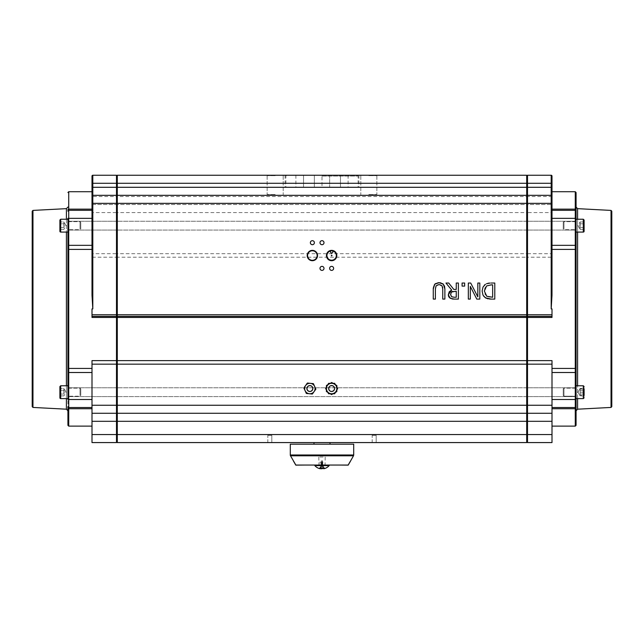 <?xml version="1.0" encoding="UTF-8"?>
<svg xmlns="http://www.w3.org/2000/svg" width="644" height="644" viewBox="0 0 644 644"><rect width="100%" height="100%" fill="white"/><g stroke="black" fill="none" stroke-linecap="round" stroke-linejoin="round"><path stroke-width="0.48" stroke-dasharray="3.22 2.42" d="M117.297 225.658L117.297 230.077L117.297 225.658M526.703 225.658L526.703 230.077L526.703 225.658M527.508 225.658L527.508 230.077L527.508 225.658M576.074 225.658L576.074 219.234L576.074 225.658M117.297 392.188L117.297 387.769L117.297 392.188M526.703 392.188L526.703 387.769L526.703 392.188M527.508 392.188L527.508 387.769L527.508 392.188M576.074 392.188L576.074 385.764L576.074 398.604L576.074 388.091L576.074 396.277L575.994 388.171L575.994 396.197L575.994 388.171L575.994 396.197L563.975 396.197L563.975 388.171L563.975 396.197L563.234 395.456L563.234 388.912L563.234 395.456L563.234 388.912L563.234 395.456L563.975 396.197L576.074 396.277L576.074 388.091L576.074 392.204M440.754 284.793L437.654 284.712M437.292 284.849L435.537 287.192M435.489 287.457L435.392 299.09L433.259 299.09L433.259 289.067M433.315 287.804L433.517 286.516M433.597 286.194L434.442 284.559M435.602 283.537L436.431 283.118M436.753 282.998L437.96 282.756M442.597 287.2L440.882 284.849M444.875 289.067L444.875 299.09L442.742 299.09L442.678 287.691M440.979 282.901L442.702 283.642M479.812 299.09L476.777 299.09L470.313 286.379L470.313 299.09L468.325 299.09L468.325 283.038L470.716 283.038L477.824 296.876L477.824 283.038L479.812 283.038L479.812 299.09M483.016 287.079L484.304 285.236M486.389 283.787L487.886 283.296M489.166 283.11L490.092 283.054M491.09 283.038L494.785 283.038L494.785 299.09L491.131 299.09M488.699 297.037L492.652 297.238L492.652 284.881L486.59 285.952L484.964 287.844M483.797 296.377L482.984 295.089M489.48 299.033L488.072 298.864M487.58 298.752L486.349 298.333M484.811 288.198L484.352 291.072L484.964 294.228L486.784 296.28L488.611 297.013M452.901 297.166L456.25 297.238L456.25 291.209L452.764 291.362M451.919 291.684L450.728 293.294M450.679 293.487L451.581 296.699L452.635 297.117M451.669 290.017L445.954 283.038L448.731 283.038L453.803 289.422L456.25 289.422L456.25 283.038L458.383 283.038L458.383 299.09L454.245 299.09M449.295 297.504L448.828 296.844M448.578 296.304L448.417 295.677M462.078 283.038L464.654 283.038L464.654 286.105L462.078 286.105L462.078 283.038M350.578 460.854L348.138 465.057L322.716 465.057L321.992 460.854L321.372 465.057L295.862 465.057L293.423 460.854M290.291 444.191L353.709 444.191M575.277 426.127L575.277 407.523L551.997 407.523L575.277 407.523L575.277 372.514L576.074 372.514L576.074 368.03A0.805 0.411 0 0 1 575.277 368.44L575.277 218.348L576.074 218.348L576.074 425.322M576.074 410.792L576.074 207.054M576.074 218.348L576.074 249.816A0.805 0.411 180 0 0 575.277 249.405L551.997 249.405L551.997 203.359M576.074 192.524L576.074 209.815A0.805 0.684 180 0 0 575.277 209.131L575.277 191.719M576.074 372.514L576.074 399.497L551.997 399.497L551.997 368.44L551.997 399.497M611.8 211.208L611.8 406.638M551.997 210.322L575.277 210.322L575.277 218.348L551.997 218.348L551.997 210.322L575.277 210.322L551.997 210.322L551.997 196.13A0.805 0.805 0 0 0 551.192 195.333L527.508 195.333M551.997 176.062A0.805 0.805 0 0 0 551.192 175.257L527.508 175.257L527.508 196.533L551.192 196.533L551.192 175.257A0.805 0.805 0 0 1 551.997 176.062L551.997 205.364A0.805 0.805 0 0 0 551.192 204.559L527.508 204.559L527.508 196.533M551.997 253.68L551.192 253.68L551.192 257.214L551.997 254.05L551.997 205.364A0.805 0.805 0 0 0 551.192 204.559L551.192 196.533L551.997 196.533M551.997 295.226L551.997 254.05M551.997 218.348L551.997 249.405M575.277 210.322A0.805 0.805 0 0 1 576.074 211.127A0.805 0.805 0 0 0 575.277 210.322L575.277 209.131L551.997 209.131M576.074 406.718A0.805 0.805 0 0 1 575.277 407.523A0.805 0.805 0 0 0 576.074 406.718A0.805 0.805 0 0 1 575.277 407.523A0.805 0.805 0 0 0 576.074 406.718A0.805 0.805 0 0 1 575.277 407.523L551.997 407.523L551.997 426.127L551.997 407.523M527.508 360.624L551.997 360.624L551.997 368.44L551.997 360.624L551.997 364.166L527.508 364.166L527.508 204.559L551.192 204.559A0.805 0.805 0 0 1 551.997 205.364M527.508 442.581L527.508 364.166M527.508 308.919L527.508 289.945L527.508 308.919M527.508 434.555L551.997 434.555L551.997 442.581M551.997 434.555L551.997 421.313L527.508 421.313M527.508 405.253L551.997 405.253L551.997 421.313M551.997 405.253L551.997 364.166M551.997 413.279L527.508 413.279M551.997 308.919L551.997 317.444M117.297 183.29L117.297 175.257L526.703 175.257L526.703 183.29L117.297 183.29L117.297 196.533L526.703 196.533L526.703 204.559L117.297 204.559L117.297 196.533M117.297 212.592L117.297 204.559L526.703 204.559L526.703 212.592L117.297 212.592L117.297 253.68L526.703 253.68L526.703 257.214L117.297 257.214L117.297 253.68M117.297 257.214L117.297 360.624L526.703 360.624L526.703 257.214M526.703 360.624L526.703 364.166L117.297 364.166L117.297 360.624M117.297 364.166L117.297 405.253L526.703 405.253L526.703 421.313L117.297 421.313L117.297 405.253M117.297 421.313L117.297 434.555L526.703 434.555L526.703 442.581M117.297 442.581L117.297 434.555M117.297 195.333L526.703 195.333M526.703 196.533L526.703 183.29M313.073 388.541A3.212 3.212 0 0 1 308.251 391.327A3.212 3.212 0 0 1 308.251 385.764A3.212 3.212 0 0 1 313.073 388.541A3.212 3.212 0 0 0 308.251 385.764A3.212 3.212 0 0 0 308.251 391.327A3.212 3.212 0 0 0 313.073 388.541M334.848 388.541A3.212 3.212 0 0 1 330.026 391.327A3.212 3.212 0 0 1 330.026 385.764A3.212 3.212 0 0 1 334.848 388.541A3.212 3.212 0 0 0 330.026 385.764A3.212 3.212 0 0 0 330.026 391.327A3.212 3.212 0 0 0 334.848 388.541M368.827 175.257L377.263 175.257L368.827 175.257M275.173 175.257L266.737 175.257L275.173 175.257M322 175.257L358.925 175.257L285.075 175.257L357.323 175.257L295.886 175.257L329.648 175.257L322 175.257L322 187.299L358.128 187.299L285.872 187.299L358.925 187.299L285.075 187.299L322 187.299L322 175.257M376.185 442.581L372.176 442.581L376.185 442.581L372.176 442.581L372.176 435.36L376.185 435.36L372.176 435.36L376.185 435.36L372.176 435.36L372.176 442.581L376.185 442.581L376.185 435.36L376.185 442.581M330.026 442.581L313.974 442.581L330.026 442.581M271.824 442.581L267.815 442.581L271.824 442.581L267.815 442.581L267.815 435.36L271.824 435.36L267.815 435.36L271.824 435.36L267.815 435.36L267.815 442.581L271.824 442.581L271.824 435.36L271.824 442.581M526.703 434.555L526.703 421.313M346.029 465.137L339.541 465.057L348.187 465.137L350.578 461.015M339.541 465.057L346.029 465.057M323.336 465.137L320.841 465.137L321.388 465.137L321.992 461.015L322.7 465.137L323.336 465.057L322.716 465.057M320.841 465.137L323.336 465.057M321.372 465.057L320.841 465.057M320.664 465.137L321.284 465.057M322.7 465.137L321.388 465.137M293.423 461.015L295.813 465.137L304.459 465.057M297.971 465.137L295.862 465.057L297.971 465.057M322.628 465.057L323.159 465.137M322 444.191L330.026 444.191L322 444.191M317.138 255.539A4.774 4.774 0 0 1 309.981 259.669A4.774 4.774 0 0 1 309.981 251.402A4.774 4.774 0 0 1 317.138 255.539M336.409 255.539A4.774 4.774 0 0 1 329.245 259.669A4.774 4.774 0 0 1 329.245 251.402A4.774 4.774 0 0 1 336.409 255.539M368.827 175.659L376.861 175.659L368.827 175.659M368.827 194.528L376.861 194.528L368.827 194.528M275.173 175.659L267.139 175.659L275.173 175.659M275.173 194.528L267.139 194.528L275.173 194.528M322 176.062L358.128 176.062L322 176.062M340.467 175.257L329.648 175.257L348.114 175.257L340.467 175.257L340.467 187.299L348.114 187.299L340.467 187.299L340.467 175.257M329.648 175.257L329.648 187.299L329.648 175.257M348.114 175.257L348.114 187.299M314.353 175.257L314.353 187.299L303.533 187.299L314.353 187.299L314.353 175.257M303.533 175.257L303.533 187.299L295.886 187.299L303.533 187.299L303.533 175.257M295.886 175.257L295.886 187.299M332.038 255.539L331.435 255.885L331.435 255.193L332.038 255.539M332.513 250.927A1.208 1.208 0 0 1 332.513 252.641A1.208 1.208 0 0 1 330.807 252.625A1.208 1.208 0 0 1 330.839 250.91A4.693 4.693 0 0 0 327.691 258.083A4.693 4.693 0 0 0 335.524 258.155A4.693 4.693 0 0 0 332.513 250.927M324.004 242.691A2.004 2.004 0 0 1 320.994 244.43A2.004 2.004 0 0 1 320.994 240.953A2.004 2.004 0 0 1 324.004 242.691M333.64 268.379A2.004 2.004 0 0 1 330.63 270.118A2.004 2.004 0 0 1 330.63 266.64A2.004 2.004 0 0 1 333.64 268.379M314.377 242.691A2.004 2.004 0 0 1 311.366 244.43A2.004 2.004 0 0 1 311.366 240.953A2.004 2.004 0 0 1 314.377 242.691M324.004 268.379A2.004 2.004 0 0 1 320.994 270.118A2.004 2.004 0 0 1 320.994 266.64A2.004 2.004 0 0 1 324.004 268.379M526.703 308.919L526.703 327.893L526.703 308.919M526.703 405.253L526.703 364.166M526.703 253.68L526.703 212.592M92.003 317.444L92.003 308.919M116.492 196.533L116.492 183.29L92.808 183.29L92.808 196.533L116.492 196.533L116.492 212.592L92.808 212.592L92.808 253.68L116.492 253.68L116.492 257.214L92.808 257.214L92.003 254.05L92.003 191.719L92.003 210.322L68.723 210.322L92.003 210.322L68.723 210.322L68.723 245.332L92.003 245.332L92.003 210.322M92.808 195.333L116.492 195.333M92.003 187.299L92.003 183.29L92.808 183.29L92.808 175.257L116.492 175.257L116.492 183.29M116.492 253.68L116.492 212.592M92.003 196.533L92.808 196.533L92.808 204.559A0.805 0.805 0 0 0 92.003 205.364A0.805 0.805 0 0 1 92.808 204.559L116.492 204.559L92.808 204.559L92.808 212.592L92.003 212.592M92.003 442.581L92.003 360.624L92.003 399.497L92.003 360.624L116.492 360.624L116.492 364.166L92.003 364.166M92.003 434.555L116.492 434.555L116.492 442.581M116.492 434.555L116.492 421.313L92.003 421.313M92.003 405.253L116.492 405.253L116.492 421.313M116.492 405.253L116.492 364.166M92.003 254.05L92.003 245.332M92.003 399.497L92.003 426.127L92.003 399.497L68.723 399.497L68.723 407.523L92.003 407.523L68.723 407.523L68.723 426.127M116.492 360.624L116.492 257.214M116.492 225.658L116.492 230.077L116.492 225.658M116.492 392.188L116.492 387.769L116.492 392.188M67.926 372.514L67.926 406.718A0.805 0.805 0 0 0 68.723 407.523A0.805 0.805 0 0 1 67.926 406.718L67.926 372.514L68.723 372.514L68.723 399.497L67.926 399.497L67.926 218.348L92.003 218.348M68.723 210.322A0.805 0.805 0 0 0 67.926 211.127A0.805 0.805 0 0 1 68.723 210.322L68.723 209.131L92.003 209.131M32.2 406.638L32.2 211.208M67.926 225.658L67.926 219.234L67.926 225.658M67.926 392.188L67.926 385.764L67.926 392.188M321.622 468.55L322.314 465.701L324.214 468.55M321.541 468.478L322.314 465.701L324.431 468.478M324.568 468.55L322.668 465.701L323.272 468.743M323.36 468.55A9.378 3.204 90 0 0 323.441 468.478A8.718 6.36 22.8 0 1 322.95 468.494A8.718 6.36 22.8 0 1 322.459 468.478A9.378 3.204 -90 0 1 322.378 468.55L321.686 465.701L319.786 468.55L320.728 468.743M329.148 465.62L314.852 465.62M319.786 468.55A9.378 8.815 90 0 1 319.569 468.478A8.718 2.31 -49.2 0 1 319.215 468.478A9.378 8.815 -90 0 0 319.432 468.55L321.332 465.701L320.64 468.55M319.215 468.478L321.332 465.701L322.668 465.701L323.441 468.478M322.459 468.478L321.686 465.701L319.569 468.478M324.785 468.478L322.668 465.701L321.332 465.701L320.559 468.478M320.962 465.057L325.027 465.057L320.962 465.057M324.439 465.057L314.852 465.057L324.439 465.057M322.926 463.052L319.287 463.052L322.926 463.052M323.095 462.054L318.788 462.054L323.095 462.054M323.095 457.031L318.788 457.031L323.095 457.031M333.004 393.758L334.647 393.758L336.152 391.149A5.216 5.216 0 0 1 327.112 391.149L328.617 393.758L331.636 393.758A5.216 5.216 0 0 0 336.152 391.149L337.657 388.541L336.152 385.933A5.216 5.216 0 0 1 336.152 391.149A5.216 5.216 0 0 0 336.152 385.933L334.647 383.325L331.636 383.325A5.216 5.216 0 0 1 336.152 385.933A5.216 5.216 0 0 0 331.636 383.325L328.617 383.325L325.606 388.541L327.112 391.149A5.216 5.216 0 0 1 331.636 383.325L333.061 383.325M335.468 384.75L336.868 387.173M330.267 383.325L331.636 383.325A5.216 5.216 0 0 0 327.112 385.933L327.828 384.701M336.836 389.966L335.435 392.389M326.428 387.116L327.112 385.933A5.216 5.216 0 0 0 327.112 391.149L326.403 389.918M327.796 392.341L327.112 391.149A5.216 5.216 0 0 0 331.636 393.758L330.203 393.758M331.636 391.214A2.665 2.665 0 0 1 329.326 387.213A2.665 2.665 0 0 1 333.946 387.213A2.665 2.665 0 0 1 331.636 391.214A2.665 2.665 0 0 0 334.3 388.541A2.665 2.665 0 0 0 331.636 385.877A2.665 2.665 0 0 0 328.963 388.541A2.665 2.665 0 0 0 331.636 391.214M331.636 391.713A3.172 3.172 0 0 0 334.381 386.955A3.172 3.172 0 0 0 328.891 386.955A3.172 3.172 0 0 0 331.636 391.713M331.636 385.378A3.172 3.172 0 0 1 334.381 390.127A3.172 3.172 0 0 1 328.891 390.127A3.172 3.172 0 0 1 331.636 385.378M312.871 393.758L309.861 393.758L312.871 393.758L314.377 391.149A5.216 5.216 0 0 1 305.345 391.149L306.85 393.758L309.861 393.758A5.216 5.216 0 0 0 314.377 391.149L315.882 388.541L314.377 385.933A5.216 5.216 0 0 1 314.377 391.149A5.216 5.216 0 0 0 314.377 385.933L312.871 383.325L309.861 383.325A5.216 5.216 0 0 1 314.377 385.933A5.216 5.216 0 0 0 309.861 383.325L306.85 383.325L303.831 388.541L305.345 391.149A5.216 5.216 0 0 1 309.861 383.325L310.134 383.325M312.871 383.325L314.514 386.175M306.85 383.325L309.861 383.325A5.216 5.216 0 0 0 305.345 385.933L305.481 385.692M315.882 388.541L314.24 391.391M303.831 388.541L305.345 385.933A5.216 5.216 0 0 0 305.345 391.149L305.2 390.916M306.85 393.758L305.345 391.149A5.216 5.216 0 0 0 309.861 393.758L309.579 393.758M309.861 391.214A2.665 2.665 0 0 1 307.55 387.213A2.665 2.665 0 0 1 312.171 387.213A2.665 2.665 0 0 1 309.861 391.214A2.665 2.665 0 0 0 312.525 388.541A2.665 2.665 0 0 0 309.861 385.877A2.665 2.665 0 0 0 307.188 388.541A2.665 2.665 0 0 0 309.861 391.214M309.861 391.713A3.172 3.172 0 0 0 312.606 386.955A3.172 3.172 0 0 0 307.116 386.955A3.172 3.172 0 0 0 309.861 391.713M309.861 385.378A3.172 3.172 0 0 1 312.606 390.127A3.172 3.172 0 0 1 307.116 390.127A3.172 3.172 0 0 1 309.861 385.378M307.277 388.268A2.592 2.592 0 0 0 310.915 390.916A2.592 2.592 0 0 0 311.39 386.448A2.592 2.592 0 0 0 307.277 388.268M306.665 388.203A3.212 3.212 0 0 1 310.199 385.353A3.212 3.212 0 0 1 313.056 388.887A3.212 3.212 0 0 1 309.523 391.737A3.212 3.212 0 0 1 306.665 388.203M313.056 388.887A3.212 3.212 0 0 1 307.969 391.141A3.212 3.212 0 0 1 308.557 385.611A3.212 3.212 0 0 1 313.056 388.887M309.305 393.734L306.311 393.412L303.871 387.905L307.413 383.035L310.416 383.357A5.216 5.216 0 0 1 314.079 391.616A5.216 5.216 0 0 1 305.087 390.658A5.216 5.216 0 0 1 310.416 383.357L313.411 383.671L315.85 389.185L312.3 394.048L309.305 393.734M315.045 389.097A5.216 5.216 0 0 1 306.786 392.76A5.216 5.216 0 0 1 307.743 383.776A5.216 5.216 0 0 1 315.045 389.097M584.108 386.561L583.303 385.764L583.303 398.604A0.805 0.805 0 0 0 584.108 397.807L584.108 386.561L584.108 397.807M584.108 390.328L584.108 395.891L584.108 388.477L584.108 390.328L580.091 390.328L580.091 388.477L580.091 390.328L584.108 390.328M584.108 395.891L580.091 395.891L577.95 392.188L580.091 388.477L584.108 388.477M580.091 394.039L580.091 390.328L580.091 394.039L584.108 394.039L580.091 394.039L580.091 395.891L580.091 394.039M333.898 387.269A2.592 2.592 0 0 0 329.398 387.221A2.592 2.592 0 0 0 331.604 391.141A2.592 2.592 0 0 0 333.898 387.269M334.429 386.964A3.212 3.212 0 0 1 333.206 391.343A3.212 3.212 0 0 1 328.834 390.119A3.212 3.212 0 0 1 330.058 385.748A3.212 3.212 0 0 1 334.429 386.964M328.834 390.119A3.212 3.212 0 0 1 331.668 385.329A3.212 3.212 0 0 1 334.397 390.175A3.212 3.212 0 0 1 328.834 390.119M329.068 384.001L331.7 382.52L336.884 385.587L336.82 391.608L334.196 393.09A5.216 5.216 0 0 1 326.419 388.493A5.216 5.216 0 0 1 334.292 384.049A5.216 5.216 0 0 1 334.196 393.09L331.571 394.571L326.387 391.504L326.444 385.474L329.068 384.001M327.088 391.101A5.216 5.216 0 0 1 331.684 383.325A5.216 5.216 0 0 1 336.128 391.198A5.216 5.216 0 0 1 327.088 391.101M576.074 229.755L575.994 221.649L575.994 229.675L575.994 221.649L575.994 229.675L563.975 229.675L563.975 221.649L563.975 229.675L563.234 228.934L563.234 222.381L563.234 228.934L563.234 222.381L563.234 228.934L563.975 229.675L576.074 229.755L576.074 221.568L576.074 229.755M584.108 220.039L584.108 231.277A0.805 0.805 0 0 1 583.303 232.082L583.303 219.234L583.303 232.082L583.303 219.234L584.108 220.039M584.108 227.509L580.091 227.509L580.091 229.369L584.108 229.369L584.108 227.509L580.091 227.509L580.091 223.806L579.801 225.658L580.091 229.369L580.091 227.509L584.108 227.509L584.108 229.369L584.108 221.955L584.108 229.369L580.091 229.369L580.091 223.806L584.108 223.806L584.108 221.955L584.108 223.806L580.091 223.806L580.091 221.955L579.801 225.658L580.091 227.509L584.108 227.509L584.108 223.806L580.091 223.806L580.091 221.955L584.108 221.955L580.091 221.955L580.091 223.806L584.108 223.806M563.975 225.658L563.975 221.649L563.975 225.658M576.074 385.764L576.074 398.604L576.074 385.764L583.303 385.764M584.108 388.96L584.108 395.408L584.108 388.96L584.108 395.384L580.091 395.384L580.091 388.96L584.108 388.96L579.801 388.976L577.95 392.188L579.801 395.392M580.091 392.164L584.108 392.164M584.108 392.204L580.091 392.204L580.091 395.408L584.108 395.408M580.091 388.984L580.091 392.204M67.926 396.277L68.006 388.171L68.006 396.197L68.006 388.171L68.006 396.197L80.025 396.197L80.025 388.171L80.025 396.197L80.766 395.456L80.766 388.912L80.766 395.456L80.766 388.912L80.766 395.456L80.025 396.197L67.926 396.277L67.926 388.091L67.926 396.277M59.892 397.807L59.892 386.561L59.892 397.807L59.892 386.561L60.697 385.764L60.697 398.604A0.805 0.805 0 0 1 59.892 397.807M59.892 394.039L63.909 394.039L63.909 395.891L59.892 395.891L59.892 394.039L63.909 394.039L64.199 392.188L63.909 390.328L59.892 390.328L59.892 395.891L59.892 394.039L59.892 395.891L63.909 395.891L63.909 390.328L59.892 390.328L59.892 394.039L59.892 388.477L59.892 390.328L63.909 390.328L63.909 388.477L64.199 392.188L63.909 394.039L59.892 394.039L63.909 394.039L63.909 390.328L59.892 390.328L59.892 388.477L63.909 388.477L63.909 390.328L63.909 388.477L59.892 388.477M80.025 392.188L80.025 388.171L80.025 392.188M67.926 229.755L68.006 221.649L68.006 229.675L68.006 221.649L68.006 229.675L80.025 229.675L80.025 221.649L80.025 229.675L80.766 228.934L80.766 222.381L80.766 228.934L80.766 222.381L80.766 228.934L80.025 229.675L67.926 229.755L67.926 221.568L67.926 229.755M60.697 232.082A0.805 0.805 0 0 1 59.892 231.277L59.892 220.039L59.892 231.277L59.892 220.039L60.697 219.234L60.697 232.082L60.697 219.234L60.697 232.082L67.926 232.082M59.892 227.509L63.909 227.509L63.909 229.369L59.892 229.369L59.892 227.509L63.909 227.509L64.199 225.658L63.909 223.806L59.892 223.806L59.892 229.369L59.892 221.955L59.892 229.369L63.909 229.369L63.909 223.806L59.892 223.806L63.909 223.806L63.909 221.955L64.199 225.658L63.909 227.509L59.892 227.509L63.909 227.509L63.909 223.806L59.892 223.806L59.892 221.955L63.909 221.955L63.909 223.806L63.909 221.955L59.892 221.955M80.025 225.658L80.025 221.649L80.025 225.658M321.332 465.701L320.752 468.703M322.668 465.701L323.248 468.703M353.492 455.799L290.508 455.799M290.291 454.994L353.709 454.994M577.596 208.656L577.596 409.19M577.596 398.604L577.596 385.764M577.596 232.082L577.596 219.234M611.035 407.435L611.035 210.411M551.997 183.29L527.508 183.29M551.997 212.592L551.192 212.592L551.192 204.559M527.508 253.68L551.192 253.68L551.192 212.592L527.508 212.592M551.997 245.332L576.074 245.332M575.277 408.715A0.805 0.684 180 0 0 576.074 408.03M551.997 372.514L575.277 372.514L575.277 368.44L551.997 368.44M551.192 257.214L527.508 257.214M92.003 253.68L92.808 253.68L92.808 257.214M68.723 191.719L68.723 209.131A0.805 0.684 180 0 0 67.926 209.815M92.003 249.405L68.723 249.405L68.723 368.44L92.003 368.44M67.926 245.332L68.723 245.332L68.723 249.405A0.805 0.411 180 0 0 67.926 249.816M92.003 372.514L68.723 372.514L68.723 368.44A0.805 0.411 0 0 1 67.926 368.03M92.003 408.715L68.723 408.715A0.805 0.684 180 0 1 67.926 408.03M67.926 406.718A0.805 0.805 0 0 0 68.723 407.523M32.965 210.411L32.965 407.435M92.003 205.364A0.805 0.805 0 0 1 92.808 204.559M66.404 385.764L66.404 398.604M66.404 409.19L66.404 208.656M66.404 219.234L66.404 232.082M322.926 464.743L319.287 464.743L322.926 464.743M575.994 388.171L563.975 388.171L563.234 388.912L563.975 388.171L575.994 388.171M60.697 398.604L60.697 385.764L60.697 398.604L67.926 398.604M526.703 221.246L117.297 221.246L526.703 221.246M526.703 230.077L117.297 230.077L526.703 230.077M576.074 221.246L527.508 221.246L576.074 221.246M576.074 230.077L527.508 230.077L576.074 230.077M526.703 387.769L117.297 387.769L526.703 387.769M526.703 396.599L117.297 396.599L526.703 396.599M576.074 387.769L527.508 387.769L576.074 387.769M576.074 396.599L527.508 396.599L576.074 396.599M376.861 175.659L376.861 194.528L376.861 175.659M360.801 175.659L360.801 194.528L360.801 175.659M283.199 175.659L283.199 194.528L283.199 175.659M267.139 175.659L267.139 194.528L267.139 175.659M286.677 175.257L285.872 176.062L285.872 187.299M357.323 175.257L358.128 176.062L358.128 187.299M285.075 175.257L285.075 187.299M358.925 175.257L358.925 187.299M116.492 387.769L67.926 387.769L116.492 387.769M116.492 396.599L67.926 396.599L116.492 396.599M116.492 221.246L67.926 221.246L116.492 221.246M116.492 230.077L67.926 230.077L116.492 230.077M325.212 457.031L325.027 465.057M318.788 457.031L318.973 465.057M583.303 398.604L576.074 398.604M575.994 221.649L563.975 221.649L563.234 222.381L563.975 221.649L575.994 221.649M577.95 225.658L580.091 229.369L577.95 225.658L580.091 221.955L577.95 225.658M583.303 219.234L576.074 219.234M583.303 232.082L576.074 232.082M68.006 388.171L80.025 388.171L80.766 388.912L80.025 388.171L68.006 388.171M66.05 392.188L63.909 388.477L66.05 392.188L63.909 395.891L66.05 392.188M60.697 385.764L67.926 385.764M68.006 221.649L80.025 221.649L80.766 222.381L80.025 221.649L68.006 221.649M60.697 219.234L67.926 219.234M66.05 225.658L63.909 221.955L66.05 225.658L63.909 229.369L66.05 225.658"/><path stroke-width="0.97" d="M437.96 282.756L439.071 282.7L434.797 284.181L433.259 289.067L433.259 299.09L435.392 299.09L435.392 289.019L436.085 285.831L439.071 284.519L442.058 285.831L442.742 289.067L442.742 299.09L444.875 299.09L444.875 289.067L443.346 284.181L439.071 282.7L440.979 282.901M433.259 289.067L433.315 287.804M434.442 284.559L435.602 283.537M442.678 287.691L442.597 287.2M442.702 283.642L444.521 286.137M444.529 286.161L444.875 289.067M468.325 283.038L468.325 299.09L470.313 299.09L470.313 286.379L476.777 299.09L479.812 299.09L479.812 283.038L477.824 283.038L477.824 296.876L470.716 283.038L468.325 283.038M484.304 285.236L485.407 284.326L483.016 287.079L482.131 291.048L483.016 287.079M490.092 283.054L486.389 283.787M487.886 283.296L489.166 283.11M482.984 295.089L482.131 291.048L482.984 295.089L485.383 297.818L491.131 299.09L494.785 299.09L494.785 283.038L491.09 283.038M491.026 284.881L492.652 284.881L492.652 297.238L486.784 296.28L484.352 291.072L486.59 285.952L491.026 284.881M486.349 298.333L483.797 296.377M491.131 299.09L489.48 299.033M488.072 298.864L487.58 298.752M445.954 283.038L451.669 290.017L449.238 291.78L448.337 294.735L450.164 298.244L454.245 299.09L458.383 299.09L458.383 283.038L456.25 283.038L456.25 289.422L453.803 289.422L448.731 283.038L445.954 283.038M454.133 297.238L451.581 296.699L450.567 294.566L451.476 292.038L456.25 291.209L456.25 297.238L454.133 297.238M452.571 291.402L451.919 291.684M454.245 299.09L452.402 299.001M452.297 298.993L449.295 297.504M448.828 296.844L448.578 296.304M448.417 295.677L448.337 294.735L451.669 290.017M464.654 283.038L462.078 283.038L462.078 286.105L464.654 286.105L464.654 283.038M526.703 203.359L526.703 314.779L117.297 314.779L117.297 203.359L526.703 203.359L526.703 195.333L117.297 195.333L117.297 203.359M307.196 255.539A5.176 5.176 0 0 0 314.956 260.015A5.176 5.176 0 0 0 314.956 251.055A5.176 5.176 0 0 0 307.196 255.539M324.004 268.379A2.004 2.004 0 0 1 320.994 270.118A2.004 2.004 0 0 1 320.994 266.64A2.004 2.004 0 0 1 324.004 268.379M314.377 242.691A2.004 2.004 0 0 1 311.366 244.43A2.004 2.004 0 0 1 311.366 240.953A2.004 2.004 0 0 1 314.377 242.691M333.64 268.379A2.004 2.004 0 0 1 330.63 270.118A2.004 2.004 0 0 1 330.63 266.64A2.004 2.004 0 0 1 333.64 268.379M324.004 242.691A2.004 2.004 0 0 1 320.994 244.43A2.004 2.004 0 0 1 320.994 240.953A2.004 2.004 0 0 1 324.004 242.691M326.46 255.539A5.176 5.176 0 0 0 334.22 260.015A5.176 5.176 0 0 0 334.22 251.055A5.176 5.176 0 0 0 326.46 255.539M290.508 455.799A1.602 1.602 0 0 1 290.291 454.994L353.709 454.994L353.492 455.799L290.508 455.799L295.862 465.057L321.284 465.057L322.008 460.854L322.628 465.057L348.138 465.057L350.183 461.539M353.492 455.799L348.195 465.137L339.541 465.057M353.709 454.994L353.709 444.191L290.291 444.191L290.291 454.994M551.997 407.523L575.277 407.523L575.277 426.127L576.074 425.322L576.074 399.497L576.074 410.792L577.596 409.19L577.596 398.604M577.596 219.234L577.596 208.656L576.074 207.054L576.074 368.03L576.074 249.816A0.805 0.411 0 0 0 575.277 249.405L575.277 368.44A0.805 0.411 0 0 0 576.074 368.03L576.074 399.497L575.277 399.497L575.277 407.523A0.805 0.805 0 0 0 576.074 406.718M576.074 209.815L576.074 192.524L575.277 191.719L575.277 209.131A0.805 0.684 -0 0 1 576.074 209.815M611.035 407.435L611.8 406.638L611.8 211.208L611.035 210.411L611.035 407.435L577.596 409.19M551.997 187.299L527.508 187.299L527.508 175.257L551.192 175.257A0.805 0.805 0 0 1 551.997 176.062L551.997 196.13A0.805 0.805 0 0 0 551.192 195.333L551.192 203.359L551.997 203.359L551.997 196.13L551.997 295.226L551.192 308.919L551.997 308.919L551.997 314.779L527.508 314.779L527.508 442.581L551.997 442.581L551.997 434.555L527.508 434.555M551.997 209.131L575.277 209.131L575.277 210.322A0.805 0.805 0 0 1 576.074 211.127A0.805 0.805 0 0 0 575.277 210.322L551.997 210.322M527.508 317.444L551.997 317.444L551.997 314.779M527.508 187.299L527.508 314.779M527.508 364.166L551.997 364.166L551.997 360.624L527.508 360.624M551.997 364.166L551.997 405.253L527.508 405.253M527.508 421.313L551.997 421.313L551.997 405.253M551.997 421.313L551.997 434.555M551.997 442.581L527.508 442.581M527.508 413.279L551.997 413.279M551.997 183.29L551.192 183.29L551.192 195.333L527.508 195.333M526.703 364.166L526.703 405.253L117.297 405.253L117.297 364.166L526.703 364.166L526.703 360.624L117.297 360.624L117.297 317.444L526.703 317.444L526.703 314.779M117.297 314.779L117.297 317.444M117.297 187.299L117.297 183.29L526.703 183.29L526.703 187.299L117.297 187.299L117.297 195.333M526.703 183.29L526.703 175.257L117.297 175.257L117.297 183.29M117.297 434.555L117.297 421.313L526.703 421.313L526.703 434.555L117.297 434.555L117.297 442.581L526.703 442.581L330.026 442.581L330.026 444.191M117.297 405.253L117.297 421.313M117.297 360.624L117.297 364.166M526.703 195.333L526.703 187.299M526.703 421.313L526.703 413.279L117.297 413.279L526.703 413.279L117.297 413.279L526.703 413.279L526.703 405.253M330.026 442.581L117.297 442.581M526.703 442.581L526.703 434.555M350.578 461.015L348.187 465.137M304.459 465.057L295.805 465.137L293.817 461.7M323.159 465.057L322.612 465.137L322.008 461.015L321.3 465.137L320.664 465.057M321.3 465.137L322.612 465.137M317.138 255.539A4.774 4.774 0 0 1 312.364 260.313A4.774 4.774 0 0 1 307.591 255.539A4.774 4.774 0 0 1 312.364 250.766A4.774 4.774 0 0 1 317.138 255.539M336.409 255.539A4.774 4.774 0 0 1 331.636 260.313A4.774 4.774 0 0 1 326.862 255.539A4.774 4.774 0 0 1 331.636 250.766A4.774 4.774 0 0 1 336.409 255.539M332.038 255.539L331.435 255.193L331.435 255.885L332.038 255.539M332.513 250.927A1.208 1.208 0 0 1 332.513 252.641A1.208 1.208 0 0 1 330.807 252.625A1.208 1.208 0 0 1 330.839 250.91A4.693 4.693 0 0 0 327.691 258.083A4.693 4.693 0 0 0 335.524 258.155A4.693 4.693 0 0 0 332.513 250.927M526.703 317.444L526.703 360.624M92.003 314.779L92.003 317.444L116.492 317.444L116.492 314.779L92.003 314.779L92.003 308.919L92.808 308.919L92.003 295.226L92.003 210.322L68.723 210.322L68.723 191.719L92.003 191.719L92.003 187.299L92.003 295.226M92.003 421.313L116.492 421.313L116.492 413.279L92.003 413.279L116.492 413.279L92.003 413.279L92.003 442.581L116.492 442.581L92.003 442.581M92.808 308.919L92.808 203.359L116.492 203.359L116.492 195.333L92.808 195.333L92.808 175.257L116.492 175.257L116.492 187.299L92.003 187.299L92.003 176.062L92.003 183.29L116.492 183.29M116.492 421.313L116.492 434.555L92.003 434.555M116.492 195.333L116.492 187.299M116.492 442.581L116.492 434.555M116.492 364.166L116.492 360.624L92.003 360.624L92.003 364.166L116.492 364.166L116.492 405.253L92.003 405.253L92.003 413.279L116.492 413.279L116.492 405.253M92.003 364.166L92.003 405.253M92.003 191.719L92.003 210.322M116.492 317.444L116.492 360.624M116.492 203.359L116.492 314.779M92.003 407.523L68.723 407.523L92.003 407.523M92.003 426.127L68.723 426.127L68.723 407.523A0.805 0.805 0 0 1 67.926 406.718L67.926 425.322L67.926 406.718A0.805 0.805 0 0 0 68.723 407.523L68.723 372.514L92.003 372.514M92.003 245.332L68.723 245.332L68.723 218.348L67.926 218.348L67.926 399.497L92.003 399.497M68.723 210.322A0.805 0.805 0 0 0 67.926 211.127A0.805 0.805 0 0 1 68.723 210.322A0.805 0.805 0 0 0 67.926 211.127A0.805 0.805 0 0 1 68.723 210.322L68.723 218.348L92.003 218.348M32.2 308.919L32.2 406.638L32.965 407.435L32.965 210.411L32.2 211.208L32.2 308.919M92.003 196.13A0.805 0.805 0 0 1 92.808 195.333A0.805 0.805 0 0 0 92.003 196.13M92.003 176.062A0.805 0.805 0 0 1 92.808 175.257A0.805 0.805 0 0 0 92.003 176.062A0.805 0.805 0 0 1 92.808 175.257M324.544 468.486L323.36 468.55L324.568 468.55A9.378 8.815 90 0 0 324.785 468.478A8.718 2.31 49.2 0 1 324.431 468.478A9.378 8.815 -90 0 1 324.214 468.55L321.622 468.55A9.378 3.204 90 0 1 321.541 468.478A8.718 6.36 -22.8 0 1 320.559 468.478A9.378 3.204 -90 0 0 320.64 468.55L320.768 468.486M320.052 468.711A9.394 9.394 0 0 1 314.852 465.62L329.148 465.62L329.148 465.057M320.728 468.743L322 468.711M320.64 468.55L319.432 468.55L320.648 468.486M333.061 383.325L334.647 383.325L335.468 384.75M327.828 384.701L328.617 383.325L330.267 383.325M336.868 387.173L337.657 388.541L336.836 389.966M335.435 392.389L334.647 393.758L333.004 393.758M326.403 389.918L325.606 388.541L326.428 387.116M330.203 393.758L328.617 393.758L327.796 392.341M309.861 383.325L313.048 383.639M305.345 385.933L307.204 383.325M314.377 385.933L315.705 388.855M314.377 391.149L312.517 393.758M305.345 391.149L304.016 388.235M309.861 393.758L306.665 393.452M305.642 385.474L307.413 383.035L310.416 383.357A5.216 5.216 0 0 0 305.087 390.658L303.871 387.905L305.642 385.474M313.411 383.671L314.626 386.424A5.216 5.216 0 0 0 310.416 383.357L313.411 383.671M315.85 389.185L314.079 391.616A5.216 5.216 0 0 0 314.626 386.424L315.85 389.185M309.305 393.734L306.311 393.412L305.087 390.658A5.216 5.216 0 0 0 314.079 391.616L312.3 394.048L309.305 393.734M336.852 388.598L336.82 391.608L334.196 393.09A5.216 5.216 0 0 0 334.292 384.049L336.884 385.587L336.852 388.598M331.571 394.571L328.979 393.033A5.216 5.216 0 0 0 334.196 393.09L331.571 394.571M326.387 391.504L326.419 388.493A5.216 5.216 0 0 0 328.979 393.033L326.387 391.504M329.068 384.001L331.7 382.52L334.292 384.049A5.216 5.216 0 0 0 326.419 388.493L326.444 385.474L329.068 384.001M583.303 232.082A0.805 0.805 0 0 0 584.108 231.277L584.108 220.039L583.303 219.234L583.303 232.082L576.074 232.082M584.108 223.806L584.108 227.509M584.108 395.384L584.108 388.96M60.697 385.764L60.697 398.604A0.805 0.805 0 0 1 59.892 397.807L59.892 386.561L60.697 385.764L67.926 385.764M59.892 394.039L59.892 388.477M60.697 219.234L60.697 232.082A0.805 0.805 0 0 1 59.892 231.277L59.892 220.039L60.697 219.234L67.926 219.234M59.892 227.509L59.892 221.955M577.596 385.764L577.596 232.082M527.508 203.359L551.192 203.359L551.192 308.919M551.192 175.257L551.192 183.29L527.508 183.29M575.277 210.322A0.805 0.805 0 0 1 576.074 211.127A0.805 0.805 0 0 0 575.277 210.322L575.277 218.348L576.074 218.348M551.997 218.348L575.277 218.348L575.277 245.332L576.074 245.332M551.997 245.332L575.277 245.332L575.277 249.405L551.997 249.405M551.997 368.44L575.277 368.44L575.277 372.514L576.074 372.514M551.997 372.514L575.277 372.514L575.277 399.497L551.997 399.497M575.277 408.715L551.997 408.715L575.277 408.715A0.805 0.684 0 0 0 576.074 408.03M527.508 316.405L551.997 316.405M117.297 316.405L526.703 316.405M92.003 203.359L92.808 203.359L92.808 195.333M92.003 316.405L116.492 316.405M92.003 209.131L68.723 209.131A0.805 0.684 -0 0 0 67.926 209.815M92.003 368.44L68.723 368.44L68.723 249.405L92.003 249.405M67.926 249.816A0.805 0.411 0 0 1 68.723 249.405L68.723 245.332L67.926 245.332M67.926 408.03A0.805 0.684 0 0 0 68.723 408.715L92.003 408.715M67.926 372.514L68.723 372.514L68.723 368.44A0.805 0.411 0 0 1 67.926 368.03M67.926 406.718A0.805 0.805 0 0 0 68.723 407.523M66.404 232.082L66.404 385.764M66.404 398.604L66.404 409.19L67.926 410.792M32.965 210.411L66.404 208.656L66.404 219.234M584.108 386.561L583.303 385.764L583.303 398.604L584.108 397.807M611.035 210.411L577.596 208.656M551.997 191.719L575.277 191.719M551.997 426.127L575.277 426.127M295.805 465.137L293.455 461.064M313.974 442.581L313.974 444.191M526.703 327.893L527.508 327.893M526.703 289.945L527.508 289.945M68.723 426.127L67.926 425.322M68.723 191.719L67.926 192.524M32.965 407.435L66.404 409.19M66.404 208.656L67.926 207.054M323.948 468.711A9.394 9.394 0 0 0 329.148 465.62M314.852 465.62L314.852 465.057M583.303 219.234L576.074 219.234M583.303 385.764L576.074 385.764M583.303 398.604L576.074 398.604M60.697 398.604L67.926 398.604M60.697 232.082L67.926 232.082"/></g></svg>
